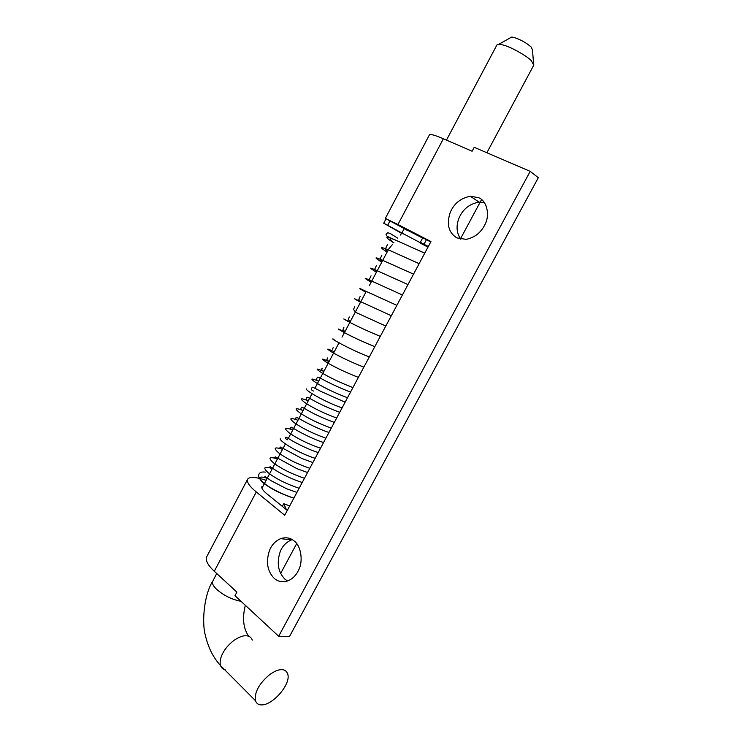 <?xml version="1.0" encoding="UTF-8"?>
<svg xmlns="http://www.w3.org/2000/svg" width="742" height="742" viewBox="0 0 742 742"><rect width="100%" height="100%" fill="white"/><g stroke="black" fill="none" stroke-linecap="round" stroke-linejoin="round"><path stroke-width="1.11" d="M446.461 140.117L496.843 45.086C497.557 43.926 500.025 44.01 504.235 45.336C511.442 47.284 527.043 56.077 531.355 60.705L533.748 65.175M400.624 226.644L422.634 237.987M498.865 44.26L510.273 37.842C510.524 36.905 512.054 36.859 514.855 37.712C521.134 39.929 526.532 42.99 531.049 46.913L532.468 49.742L533.544 63.33M422.782 237.783L420.343 242.291L428.06 246.836L401.904 232.979L404.242 228.573L422.597 238.061M255.285 699.984L255.452 700.68C256.611 703.75 258.865 705.15 262.186 704.881C273.566 704.52 291.523 683.391 287.618 673.773C286.514 670.916 284.418 669.544 281.329 669.664C278.092 669.683 274.132 671.399 269.439 674.803C259.403 683.326 254.682 691.72 255.285 699.984M407.321 230.447L404.427 228.731M401.654 233.378L383.725 223.212L386.053 218.779L404.223 228.61M422.764 237.755L429.442 241.289M420.343 242.291L428.301 246.52M427.976 247.123L420.714 243.33M401.756 233.266L398.435 231.402L401.839 233.155M405.002 234.806L402.099 233.118M383.725 223.212L401.941 233.034L400.235 235.103M294.129 540.964C300.974 545.648 303.524 561.212 298.497 570.32C296.318 575.059 292.932 578.51 288.341 580.68C282.767 582.581 278.018 581.774 274.104 578.241C267.259 571.071 265.738 561.759 269.541 550.323C271.748 544.841 275.467 540.937 280.699 538.618C285.902 536.985 290.372 537.774 294.129 540.964M287.544 580.986L284.872 579.112C278.046 572.017 276.506 562.826 280.253 551.529C282.442 546.112 286.134 542.254 291.328 539.963L292.283 539.647M478.469 197.641C486.669 200.498 490.351 214.744 484.916 224.622C481.029 232.598 474.769 237.514 466.161 239.36L456.859 237.894C448.558 232.654 446.35 224.14 450.255 212.351C454.132 203.419 460.847 198.068 470.382 196.278L478.469 197.641M460.819 239.23C456.497 233.016 455.922 225.902 459.075 217.907C462.906 209.096 469.556 203.827 479.026 202.102L484.266 202.492M214.29 571.257L256.287 491.965C249.293 486.177 246.437 481.883 247.717 479.082L206.879 556.435C205.154 560.08 207.621 565.014 214.29 571.257L236.874 592.125L234.982 595.687L278.658 636.256L530.196 171.365L474.203 147.296L472.107 151.229L443.364 138.773C434.84 135.1 430.193 133.82 429.395 134.933L385.33 218.408L397.953 224.511L443.364 138.773M385.988 218.918L385.33 218.408M399.892 226.245L422.736 237.802M428.885 240.983L430.75 241.948M256.287 491.965L284.715 515.254L430.954 241.558L397.953 224.511M287.302 510.422L266.916 493.838C262.891 490.536 261.24 488.078 261.963 486.464M289.714 505.905L283.759 503.716L286.393 509.652L287.469 510.106M247.717 479.082C249.766 476.54 255.907 476.948 266.146 480.297M278.658 636.256L289.547 636.413L538.321 177.69L530.196 171.365M282.34 506.378L283.759 503.716M267.287 478.145C258.837 475.817 257.4 477.319 262.983 482.662C270.682 488.774 280.968 493.959 293.823 498.207M272.37 468.545C263.966 466.115 262.585 467.525 268.224 472.765C275.987 478.785 286.291 483.951 299.137 488.264M277.462 458.936C269.105 456.404 267.779 457.703 273.483 462.841C281.301 468.777 291.634 473.925 304.461 478.293M282.572 449.3C274.252 446.665 272.982 447.862 278.751 452.898C286.635 458.742 296.986 463.88 309.804 468.304M280.235 438.698C279.242 441.156 298.803 453.26 315.146 458.296M292.821 429.97C284.594 427.123 283.425 428.115 289.324 432.948C297.329 438.605 307.717 443.716 320.507 448.261M297.959 420.269C289.779 417.319 288.666 418.21 294.63 422.94C302.69 428.505 313.105 433.597 325.886 438.207M303.107 410.549C294.973 407.497 293.915 408.276 299.944 412.904C308.069 418.377 318.513 423.459 331.266 428.125M339.725 412.302C329.207 408.36 320.312 404.334 313.013 400.226C308.765 397.712 306.715 396.775 306.863 397.415C305.611 398.714 306.084 399.855 308.264 400.819C300.185 397.647 299.184 398.324 305.268 402.85C313.458 408.23 323.92 413.294 336.664 418.024M306.622 388.91C303.524 389.327 324.579 401.923 342.081 407.896M350.549 392.045C340.318 388.354 327.881 382.213 322.779 379.44C318.875 377.251 317.066 376.621 317.335 377.557C316.083 379.079 316.519 380.303 318.652 381.23C310.638 377.891 309.748 378.355 315.962 382.668C324.273 387.871 334.79 392.898 347.497 397.749M323.827 371.464C315.879 367.976 315.044 368.338 321.323 372.549C329.698 377.65 340.235 382.659 352.932 387.584M329.04 361.642C321.128 358.043 320.349 358.293 326.703 362.402C335.143 367.411 345.698 372.401 358.377 377.381M334.262 351.791C326.397 348.081 325.673 348.23 332.091 352.227C340.587 357.143 351.17 362.124 363.84 367.169M334.095 339.363C326.768 336.321 349.816 349.565 369.312 356.93M344.733 332.026C336.97 328.103 336.358 328.038 342.906 331.822C351.532 336.543 362.161 341.487 374.793 346.662M349.992 322.121C342.266 318.086 341.719 317.901 348.332 321.583C357.023 326.211 367.68 331.136 380.294 336.367M355.251 312.178L385.803 326.063M360.538 302.226C352.914 297.969 352.469 297.57 359.221 301.029L391.331 315.721M365.825 292.246C358.247 287.877 357.867 287.367 364.684 290.725L396.859 305.361M371.121 282.248C363.599 277.768 363.274 277.146 370.156 280.393L402.414 294.982M376.435 272.221C368.959 267.63 368.691 266.897 375.647 270.032L407.97 284.576M381.759 262.176C374.33 257.474 374.126 256.63 381.147 259.654L413.544 274.141M387.101 252.104C377.14 245.639 380.396 246.158 396.877 253.643L419.128 263.679M393.779 242.903C382.965 235.817 384.82 235.446 399.335 241.781L424.73 253.208M533.897 64.906L486.882 152.75L533.878 64.944M252.308 640.086C251.121 637.192 248.969 635.755 245.843 635.755C242.588 635.644 238.627 637.192 233.98 640.392C228.861 644.334 225.104 648.684 222.693 653.424C220.522 657.57 219.743 661.391 220.346 664.878L220.541 665.574C221.394 667.939 222.98 669.358 225.271 669.831M241.02 601.298C231.903 599.582 223.713 595.538 216.441 589.139C213.594 586.421 212.249 584.019 212.398 581.941L216.729 573.51M387.676 225.262L390.014 220.838M424.034 244.211L426.455 239.666M293.897 498.067C283.676 494.96 272.453 489.136 267.454 485.741C261.62 481.428 258.698 478.302 258.68 476.355C258.457 472.951 260.683 471.532 265.339 472.107M406.208 257.891L419.174 263.614M397.703 238.154L390.246 233.517L387.695 232.738L385.998 234.296C386.888 236.392 385.135 235.576 399.335 241.781M415.158 248.904L424.767 253.143M391.08 238.191L390.7 238.822C390.375 239.824 391.451 241.122 393.928 242.717M387.389 244.656L385.469 248.774M385.367 248.978L387.25 251.826M381.935 255.062L380.034 259.116L381.907 261.907M376.482 265.432L374.719 269.225L376.574 271.971M371.037 275.783L369.405 279.298L371.25 282.006M364.192 290.493L365.945 292.023M360.176 296.42L358.822 299.378L360.64 302.013M354.75 306.706L353.535 309.377L355.353 311.992M349.343 316.973L348.267 319.348L350.085 321.945M343.936 327.222L343.008 329.29L344.817 331.878M333.149 347.673L332.537 349.074M327.751 357.894L327.324 358.887C326.257 359.045 326.842 359.935 329.086 361.549M322.316 368.227L322.176 368.551C321.008 368.895 321.564 369.841 323.864 371.399M345.132 402.192L320.525 391.247C310.666 385.812 312.456 387.315 311.9 387.825C310.935 389.235 311.454 390.301 313.458 391.034M334.327 422.402C324.282 418.711 315.675 414.843 308.505 410.79C303.617 407.868 301.317 406.727 301.595 407.386C300.399 408.545 300.9 409.621 303.088 410.586M328.947 432.465C317.381 428.765 302.282 420.566 300.269 419.184L296.401 417.282C295.168 418.312 295.678 419.332 297.922 420.334M323.577 442.52C312.707 439.171 297.625 431.028 295.362 429.46L291.207 427.197C289.955 428.032 290.474 428.987 292.765 430.063M318.225 452.537C307.55 449.327 292.942 441.444 290.391 439.681L286.004 437.103C284.77 437.863 285.308 438.754 287.627 439.765M312.883 462.544L302.068 458.565L280.615 447.055C279.317 447.417 279.938 448.214 282.489 449.457M307.55 472.515L296.967 468.684L275.44 456.896C274.15 457.211 274.79 457.953 277.369 459.122M302.235 482.476C292.32 479.517 279.864 473.081 276.618 470.91L270.283 466.737C269.04 467.061 269.698 467.738 272.258 468.768M296.921 492.41L286.57 488.746L271.322 480.835L265.061 476.559C264.171 477.032 264.866 477.644 267.148 478.386M392.351 244.619L389.04 248.626M255.452 700.68L220.541 665.574C213.13 657.477 208.038 647.228 205.246 634.818C202.167 624.449 203.16 596.958 212.574 581.338M261.935 488.227L285.512 443.744M288.462 438.179L312.15 393.501M315.1 387.936L339.075 342.693M342.034 337.128L366.307 291.328M369.275 285.735L388.966 248.589M248.765 636.293C243.283 628.493 242.133 618.16 245.333 605.305M291.328 539.963L280.699 538.618M479.026 202.102L470.382 196.278M460.309 239.128L481.558 199.579M280.615 573.492L296.67 543.626"/></g></svg>
